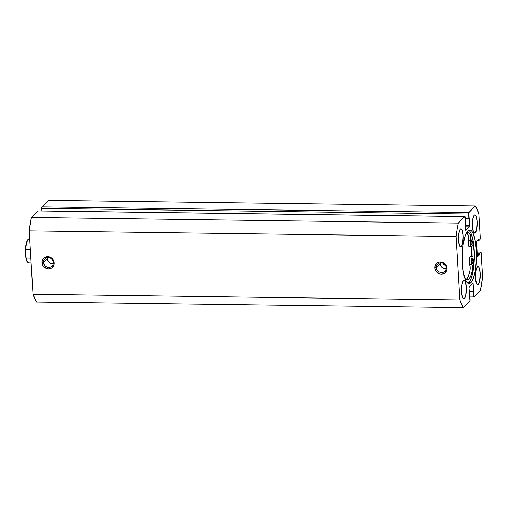 <?xml version="1.0" encoding="UTF-8"?>
<svg xmlns="http://www.w3.org/2000/svg" width="508" height="508" viewBox="0 0 508 508"><rect width="100%" height="100%" fill="white"/><g stroke="black" fill="none" stroke-linecap="round" stroke-linejoin="round"><path stroke-width="0.76" d="M53.48 263.55L50.616 263.233L48.952 262.141L47.454 259.594L47.346 257.626A5.112 4.75 -135.1 0 0 47.301 258.636L43.517 262.439A5.112 4.75 44.9 0 1 44.818 258.896A5.112 4.75 44.9 0 1 50.102 257.988A5.112 4.75 44.9 0 1 53.365 262.566A5.112 4.75 44.9 0 1 52.057 266.109A5.112 4.75 44.9 0 1 46.774 267.011A5.112 4.75 44.9 0 1 43.517 262.439A5.112 4.75 -135.1 0 0 48.73 267.437A5.112 4.75 -135.1 0 0 53.365 262.566L54.223 262.896A6.325 5.88 44.9 0 1 48.489 268.923A6.325 5.88 44.9 0 1 42.024 262.738L43.517 262.439L47.301 258.636A5.112 4.75 -135.1 0 0 53.321 263.576M446.329 268.726L443.465 268.408L441.808 267.316L440.309 264.776L440.201 262.801A5.112 4.75 -135.1 0 0 440.157 263.811L436.366 267.614A5.112 4.75 44.9 0 1 437.674 264.071A5.112 4.75 44.9 0 1 442.957 263.169A5.112 4.75 44.9 0 1 446.215 267.741A5.112 4.75 44.9 0 1 444.906 271.285A5.112 4.75 44.9 0 1 439.63 272.193A5.112 4.75 44.9 0 1 436.366 267.614A5.112 4.75 -135.1 0 0 441.585 272.612A5.112 4.75 -135.1 0 0 446.215 267.741L447.072 268.078A6.325 5.88 44.9 0 1 441.338 274.104A6.325 5.88 44.9 0 1 434.88 267.913L436.366 267.614L440.157 263.811A5.112 4.75 -135.1 0 0 446.17 268.751M445.148 264.89A1.219 1.13 44.9 0 1 443.319 263.855L443.617 263.03M52.305 259.728A1.219 1.13 44.9 0 1 51.727 259.074M470.884 282.708A26.822 7.125 -89.2 0 1 468.992 283.635A26.822 7.125 -89.2 0 1 462.242 260.293A26.822 7.125 -89.2 0 1 467.811 230.918L465.265 235.566L463.334 243.44L462.324 253.359L462.382 263.798L463.506 273.177L465.512 280.067L466.757 282.226L468.103 283.413L469.5 283.572L470.884 282.708L472.218 280.848L474.497 274.46L475.361 270.186L476.371 260.267L476.314 249.828L475.19 240.449L473.183 233.559L471.938 231.4L470.592 230.213L469.195 230.054L467.811 230.918A26.822 7.125 -89.2 0 1 469.703 229.991L469.703 229.991A26.822 7.125 -89.2 0 1 476.453 253.333A26.822 7.125 -89.2 0 1 470.884 282.708L468.776 282.683L470.884 282.708M467.944 283.324A26.822 7.125 90.8 0 0 468.776 282.683A26.822 7.125 90.8 0 0 474.37 255.295A26.822 7.125 90.8 0 0 468.643 230.276M475.285 232.816L474.002 232.797L475.285 232.816L476.51 230.01L477.126 221.628L476.066 216.097L475.183 214.96L474.237 215.195A9.125 2.426 -89.2 0 1 474.878 214.884A9.125 2.426 -89.2 0 1 477.177 222.821A9.125 2.426 -89.2 0 1 475.285 232.816A9.125 2.426 -89.2 0 1 474.637 233.128A9.125 2.426 -89.2 0 1 472.345 225.19A9.125 2.426 -89.2 0 1 474.237 215.195L472.713 219.456L472.389 226.384L473.456 231.915L474.339 233.051L475.285 232.816M478.352 284.486L477.075 284.467L478.352 284.486L479.584 281.68L480.2 273.304L479.133 267.767L478.25 266.63L477.304 266.871A9.125 2.426 -89.2 0 1 477.952 266.554A9.125 2.426 -89.2 0 1 480.244 274.498A9.125 2.426 -89.2 0 1 478.352 284.486A9.125 2.426 -89.2 0 1 477.71 284.804A9.125 2.426 -89.2 0 1 475.412 276.86A9.125 2.426 -89.2 0 1 477.304 266.871L475.786 271.132L475.463 278.054L476.523 283.585L477.406 284.728L478.352 284.486M461.391 246.755L460.108 246.736L461.391 246.755L462.617 243.948L463.233 235.572L462.172 230.041L461.289 228.898L460.343 229.14A9.125 2.426 -89.2 0 1 460.985 228.822A9.125 2.426 -89.2 0 1 463.283 236.766A9.125 2.426 -89.2 0 1 461.391 246.755A9.125 2.426 -89.2 0 1 460.743 247.072A9.125 2.426 -89.2 0 1 458.451 239.128A9.125 2.426 -89.2 0 1 460.343 229.14L458.819 233.401L458.495 240.322L459.562 245.859L460.445 246.996L461.391 246.755M464.458 298.431L463.182 298.412L464.458 298.431L465.684 295.624L466.306 287.242L465.239 281.711L464.356 280.575L463.41 280.81A9.125 2.426 -89.2 0 1 464.058 280.499A9.125 2.426 -89.2 0 1 466.35 288.436A9.125 2.426 -89.2 0 1 464.458 298.431A9.125 2.426 -89.2 0 1 463.817 298.742A9.125 2.426 -89.2 0 1 461.518 290.805A9.125 2.426 -89.2 0 1 463.41 280.81L461.893 285.071L461.569 291.998L462.629 297.529L463.512 298.666L464.458 298.431M38.125 210.941A1.219 0.324 90.8 0 0 38.043 210.896A1.219 0.324 90.8 0 0 37.954 210.934L464.814 216.56L458.311 223.088L31.452 217.462L37.954 210.934L464.814 216.56A1.219 0.324 -89.2 0 1 464.903 216.522A1.219 0.324 -89.2 0 1 465.201 217.424L465.519 229.546A1.219 0.324 -89.2 0 0 465.817 230.441A1.219 0.324 -89.2 0 0 465.906 230.403L469.443 226.854L465.353 226.797L469.443 226.854A1.219 0.324 -89.2 0 0 469.69 225.361L465.265 225.304L469.69 225.361L469.246 217.964L468.871 218.345L465.252 218.294L468.871 218.345L468.611 214.001L41.751 208.375L468.611 214.001A1.219 0.324 -89.2 0 1 468.859 212.509L41.999 206.883L48.501 200.355L475.361 205.981L468.859 212.509L41.999 206.883A1.219 0.324 90.8 0 0 41.751 208.375L41.904 210.947L41.999 206.883L48.501 200.355L475.361 205.981A54.743 14.535 -89.2 0 1 478.834 213.697L480.27 237.89A1.219 0.324 -89.2 0 1 480.022 239.382L478.853 240.551L477.387 240.532L478.853 240.551L478.771 239.147L476.783 241.141A1.219 0.324 -89.2 0 0 476.536 242.634L477.317 255.784A1.219 0.324 -89.2 0 0 477.615 256.686A1.219 0.324 -89.2 0 0 477.704 256.642L479.692 254.648L477.247 254.616L479.692 254.648L479.609 253.238L477.164 253.206L479.609 253.238L480.778 252.063L477.095 252.019L480.778 252.063A1.219 0.324 -89.2 0 1 480.86 252.025A1.219 0.324 -89.2 0 1 481.165 252.921L482.6 277.114A54.743 14.535 -89.2 0 1 480.384 290.538L473.881 297.066A1.219 0.324 -89.2 0 1 473.793 297.104A1.219 0.324 -89.2 0 1 473.494 296.202L473.234 291.859L469.221 291.808L473.234 291.859L473.615 291.478L469.195 291.421L473.615 291.478L473.177 284.08L471.951 284.067L473.177 284.08A1.219 0.324 -89.2 0 0 472.878 283.185A1.219 0.324 -89.2 0 0 472.789 283.223L469.252 286.772A1.219 0.324 -89.2 0 0 469.005 288.265L470.084 299.625A1.219 0.324 -89.2 0 1 469.837 301.117L463.334 307.645L36.474 302.019L463.334 307.645A54.743 14.535 -89.2 0 1 459.861 299.93L33.001 294.303A54.743 14.535 90.8 0 0 36.474 302.019L33.001 294.303L29.235 230.886L456.095 236.512L459.861 299.93L456.095 236.512L457.079 229.527L458.311 223.088L464.941 216.529L465.658 230.283L469.443 226.854L469.69 225.361L468.744 212.719L475.361 205.981L478.834 213.697L480.27 237.89L480.022 239.382L478.853 240.551L478.771 239.147L476.58 241.706L477.317 255.784L477.704 256.642L479.692 254.648L479.609 253.238L480.778 252.063L481.114 252.495L482.6 277.114L480.384 290.538L473.881 297.066L473.494 296.202L473.037 283.343L469.252 286.772L469.005 288.265L469.951 300.907L463.334 307.645L459.861 299.93L33.001 294.303L29.235 230.886L31.452 217.462L38.081 210.903M447.072 268.078L445.846 264.668L442.976 262.382L439.426 261.988L437.286 262.871L435.204 265.582L435.064 269.107L436.105 271.323L438.975 273.609L441.338 274.104L444.665 273.12L446.748 270.408L447.072 268.078L446.215 267.741A5.112 4.75 -135.1 0 0 440.995 262.744A5.112 4.75 -135.1 0 0 436.366 267.614L434.88 267.913A6.325 5.88 44.9 0 1 440.614 261.887A6.325 5.88 44.9 0 1 447.072 268.078M54.223 262.896L53.619 260.553L51.213 257.785L47.758 256.711L44.437 257.696L42.348 260.407L42.024 262.738L43.256 266.141L46.126 268.427L48.489 268.923L51.816 267.938L53.899 265.227L54.223 262.896L53.365 262.566A5.112 4.75 -135.1 0 0 48.146 257.569A5.112 4.75 -135.1 0 0 43.517 262.439L42.024 262.738A6.325 5.88 44.9 0 1 47.758 256.711A6.325 5.88 44.9 0 1 54.223 262.896M473.494 296.202L469.881 296.158L473.494 296.202M471.392 246.793A26.822 7.125 -89.2 0 1 471.786 256.172L471.392 246.793M464.807 278.251L466.382 279.857L467.62 280.003L468.852 279.235L470.706 276.155L472.243 271.088L469.9 271.056L468.363 276.123L466.503 279.209L468.852 279.235L466.503 279.209L466.007 279.629A23.762 6.312 90.8 0 0 466.503 279.209A23.762 6.312 90.8 0 0 469.9 271.056L470.186 267.564L469.278 262.312L469.29 259.512L470.078 256.534L472.091 256.146L471.722 246.774A27.978 7.429 90.8 0 1 472.091 256.146L470.452 256.28A4.502 1.194 90.8 0 0 469.29 259.512A4.502 1.194 90.8 0 0 469.71 264.516L472.059 264.547A4.502 1.194 -89.2 0 1 471.634 259.544A4.502 1.194 -89.2 0 1 472.796 256.311L472.084 257.239L471.634 259.544L472.059 264.547A4.502 1.194 -89.2 0 1 472.243 271.088L469.9 271.056A4.502 1.194 90.8 0 0 469.71 264.516L472.059 264.547L472.535 267.595L472.243 271.088A23.762 6.312 -89.2 0 1 468.852 279.235A23.762 6.312 -89.2 0 1 467.176 280.06A23.762 6.312 -89.2 0 1 464.801 278.251M470.103 280.822L471.322 278.035L473.246 270.154L474.364 254.984L473.081 240.424L471.075 233.534L469.824 231.375M52.432 259.785L51.645 258.693M445.37 264.712L444.113 264.947L443.319 263.855A1.219 1.13 44.9 0 1 443.395 263.379M456.095 236.512A54.743 14.535 -89.2 0 1 458.311 223.088L31.452 217.462A54.743 14.535 90.8 0 0 29.235 230.886L456.095 236.512M471.373 246.793A26.765 7.106 -89.2 0 1 471.767 256.172L471.373 246.793M29.731 239.217L29.039 239.211A11.798 3.131 90.8 0 0 25.794 249.612L30.353 249.669L25.521 249.879L25.737 256.603L26.295 258.108A11.798 3.131 90.8 0 0 28.727 262.807L27.324 261.906C27.095 261.322 26.778 261.963 25.794 257.137M30.855 258.166L26.295 258.108L30.855 258.166M25.997 258.14L26.708 260.591M27.769 240.081L27.292 240.709M25.819 245.732L25.47 249.25M25.413 251.104L25.737 256.603M25.425 250.279L25.794 249.612A11.798 3.131 -89.2 0 1 28.943 239.211M27.953 239.916A11.316 3.004 90.8 0 0 25.483 249.041M28.829 262.801A11.798 3.131 -89.2 0 1 26.295 258.108L25.851 257.429M471.526 239.941A2.432 0.648 -89.2 0 1 471.697 239.859A2.432 0.648 -89.2 0 1 472.313 241.979A2.432 0.648 -89.2 0 1 471.805 244.64L471.468 244.634L472.135 243.891L472.3 241.656L471.653 239.865L471.037 242.926L471.322 244.399L471.805 244.64A2.432 0.648 -89.2 0 1 471.634 244.723A2.432 0.648 -89.2 0 1 471.024 242.608A2.432 0.648 -89.2 0 1 471.526 239.941M472.63 258.458A2.432 0.648 -89.2 0 1 472.802 258.375A2.432 0.648 -89.2 0 1 473.412 260.49A2.432 0.648 -89.2 0 1 472.91 263.157L472.567 263.15L473.234 262.407L473.399 260.172L472.751 258.382L472.135 261.442L472.421 262.915L472.91 263.157A2.432 0.648 -89.2 0 1 472.738 263.239A2.432 0.648 -89.2 0 1 472.123 261.125A2.432 0.648 -89.2 0 1 472.63 258.458M466.236 233.248A23.762 6.312 -89.2 0 1 467.798 232.537A23.762 6.312 -89.2 0 1 470.052 234.163A4.502 1.194 -89.2 0 1 470.618 240.322L470.713 245.161L471.253 246.583L471.926 246.64A4.502 1.194 -89.2 0 0 472.199 246.228L473.577 243.427L472.199 246.228A4.502 1.194 -89.2 0 1 471.926 246.64A4.502 1.194 -89.2 0 1 471.608 246.793A4.502 1.194 -89.2 0 1 470.618 240.322L468.274 240.29A4.502 1.194 90.8 0 0 467.709 234.131A23.762 6.312 90.8 0 0 466.623 232.931M469.24 246.761L468.363 245.129L468.274 240.29L470.618 240.322L470.452 235.166L470.052 234.163L467.709 234.131L470.052 234.163L468.122 232.569L466.122 233.356M466.763 233.039L468.103 235.141L468.274 240.29A4.502 1.194 90.8 0 0 469.265 246.761L471.608 246.793M480.86 252.025L477.088 251.974M464.903 216.522L38.043 210.896M473.793 297.104L469.932 297.053M31.134 262.839L28.727 262.807M25.4 250.641C25.457 244.081 27.381 239.516 28.016 239.63L29.039 239.211"/></g></svg>
